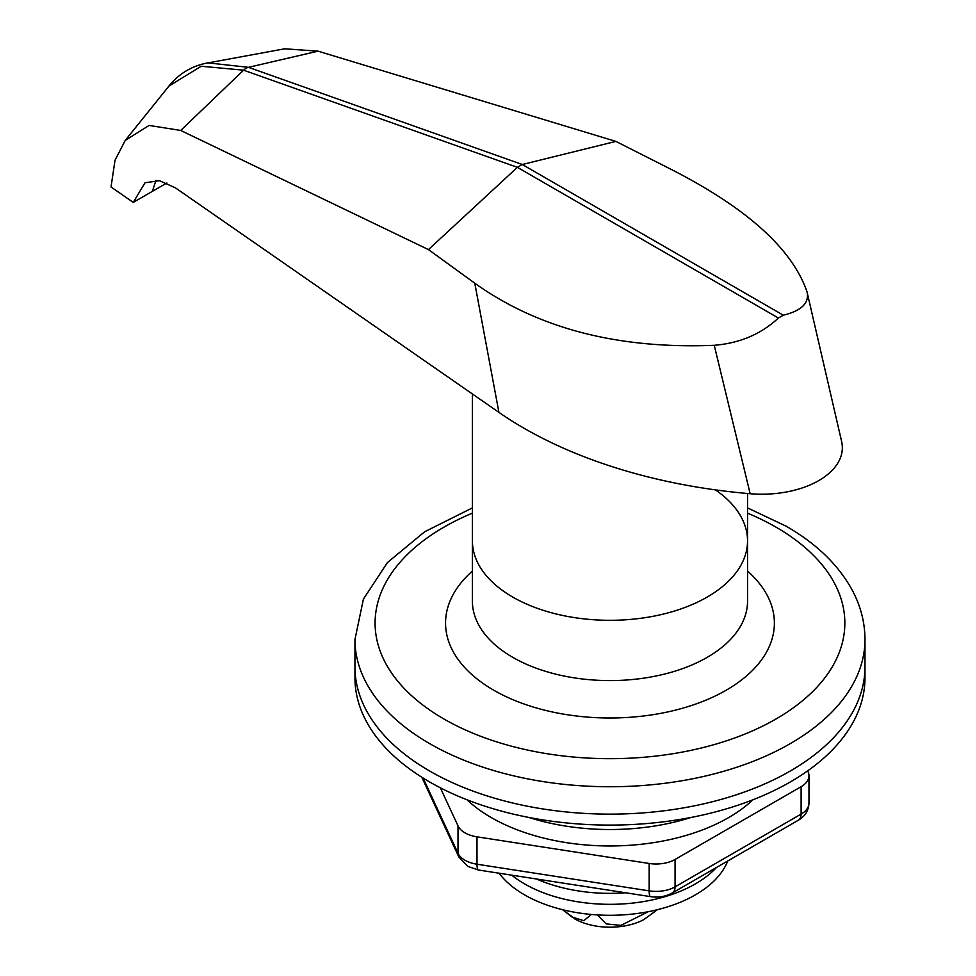 <?xml version="1.0" encoding="UTF-8"?>
<svg xmlns="http://www.w3.org/2000/svg" width="976" height="976" viewBox="0 0 976 976"><rect width="100%" height="100%" fill="white"/><g stroke="black" fill="none" stroke-linecap="round" stroke-linejoin="round"><path stroke-width="1.46" d="M472.396 393.95L472.396 540.875A137.579 79.434 0 0 0 512.693 597.044A137.579 79.434 0 0 0 662.619 614.258A137.579 79.434 0 0 0 747.543 540.875L747.543 601.155A137.579 79.434 0 0 1 662.619 674.538A137.579 79.434 0 0 1 512.693 657.312A137.579 79.434 0 0 1 472.396 601.155L472.396 540.875A137.579 79.434 0 0 0 512.693 597.044A137.579 79.434 0 0 0 662.619 614.258A137.579 79.434 0 0 0 747.543 540.875A137.579 79.434 0 0 0 715.457 489.891M428.464 249.6L517.378 167.335L522.294 164.505L615.88 141.398L671.549 169.58C747.055 208.217 792.207 248.941 806.993 291.751C809.531 302.938 801.625 310.746 783.301 315.199L778.397 318.03C761.073 334.146 739.698 343.235 714.249 345.297C617.979 349.201 538.154 328.497 474.775 283.199L428.464 249.6L180.719 130.455L149.121 125.428L125.257 140.373L115.022 160.235L111.02 186.965L133.248 202.398L166.859 183M133.248 202.398L144.997 182.768L159.442 180.682L175.473 187.88L498.919 412.372A402.661 232.471 0 0 0 750.154 493.722A80.532 46.494 0 0 0 841.641 441.579L806.993 291.751M156.062 180.279L152.305 191.394M778.397 318.03L517.378 167.335L243.573 70.174L180.719 130.455M207.449 63.013L284.675 48.8L318.054 51.167L615.88 141.398M318.054 51.167L248.49 67.332A13.42 9.077 109.5 0 0 243.573 70.174L201.239 66.246L169.007 86.022M208.095 62.891L248.49 67.332L522.294 164.505L783.301 315.199M750.154 493.722L714.249 345.297M498.919 412.372L474.775 283.199M790.292 781.971A255.017 147.23 -0 0 0 864.98 677.869L864.98 639.512A255.017 147.23 180 0 1 707.563 775.53A255.017 147.23 180 0 1 429.647 743.614A255.017 147.23 180 0 1 354.947 639.512L354.947 666.901A255.017 147.23 -0 0 0 512.376 802.931A255.017 147.23 -0 0 0 790.292 771.016A255.017 147.23 -0 0 0 864.98 666.901A255.017 147.23 0 0 1 707.563 802.931A255.017 147.23 0 0 1 429.647 771.016A255.017 147.23 0 0 1 354.947 666.901L354.947 677.869A255.017 147.23 -0 0 0 512.376 813.886A255.017 147.23 -0 0 0 790.292 781.971M536.544 878.998A120.792 69.747 0 0 0 609.963 893.357A120.792 69.747 0 0 0 625.592 892.772M609.963 904.325A120.792 69.747 0 0 0 716.469 867.493A120.792 69.747 0 0 1 695.388 883.89A120.792 69.747 0 0 1 511.729 875.155A120.792 69.747 0 0 0 609.963 904.325M499.078 873.203A120.792 69.747 0 0 0 695.388 894.858A120.792 69.747 0 0 0 727.779 860.966M591.358 914.451L583.819 920.697L572.009 917.013L562.603 909.693M657.409 909.669L643.684 919.721A50.337 29.06 180 0 1 576.255 919.721A50.337 29.06 180 0 1 574.376 918.684M648.393 911.657L620.919 925.394L606.169 923.882L597.312 914.89M528.858 817.449A167.774 96.868 0 0 0 691.081 817.449M466.992 799.783A167.774 96.868 0 0 0 491.331 817.595A167.774 96.868 0 0 0 752.947 799.783M440.347 787.803L458.012 825.867A26.84 15.494 0 0 0 464.954 832.821A26.84 15.494 0 0 0 476.996 836.835L649.15 863.467A26.84 15.494 0 0 0 675.075 859.453L801.113 786.693A26.84 15.494 0 0 0 808.97 775.725A26.84 15.494 0 0 0 808.055 771.723L807.664 770.869M472.396 513.156A234.887 135.615 0 0 0 443.873 718.958A234.887 135.615 0 0 0 776.054 718.958A234.887 135.615 0 0 0 776.054 527.174A234.887 135.615 0 0 0 747.543 513.156M747.543 571.082A164.419 94.928 180 0 1 713.663 696.73A164.419 94.928 180 0 1 493.71 690.191A164.419 94.928 180 0 1 472.396 571.082M423.108 778.055L458.012 853.268A26.84 15.494 0 0 0 464.954 860.222A26.84 15.494 0 0 0 476.996 864.224L476.996 836.835M458.012 825.867L458.012 853.268A13.42 10.59 155.1 0 0 458.793 856.916L421.827 777.262M458.793 856.916L467.736 866.359L478.411 870.006A13.42 2.83 98.8 0 1 476.996 864.224L649.15 890.856L649.15 863.467M478.411 870.006L650.577 896.639A13.42 2.83 98.8 0 1 649.15 890.856A26.84 15.494 0 0 0 675.075 886.855L675.075 859.453M798.331 820.23A13.42 7.747 -120 0 0 801.113 814.082A26.84 15.494 0 0 0 808.97 803.126C808.604 810.605 805.054 816.302 798.331 820.23L672.293 892.991A13.42 7.747 -120 0 0 675.075 886.855L801.113 814.082L801.113 786.693M747.543 540.875L747.543 493.502M168.958 85.973C179.181 73.444 192.211 65.734 208.083 62.818M169.251 85.717L125.257 140.373M562.518 909.681L576.255 919.721M864.98 639.512C864.907 622.078 860.503 605.352 851.792 589.333C837.896 564.409 816.009 543.364 786.119 526.186L747.543 507.898M472.396 507.898L424.572 531.81L387.423 562.566L363.401 599.13L354.947 639.512M808.97 803.126L808.97 775.725M650.577 896.639C658.434 897.798 665.669 896.578 672.293 892.991"/></g></svg>

